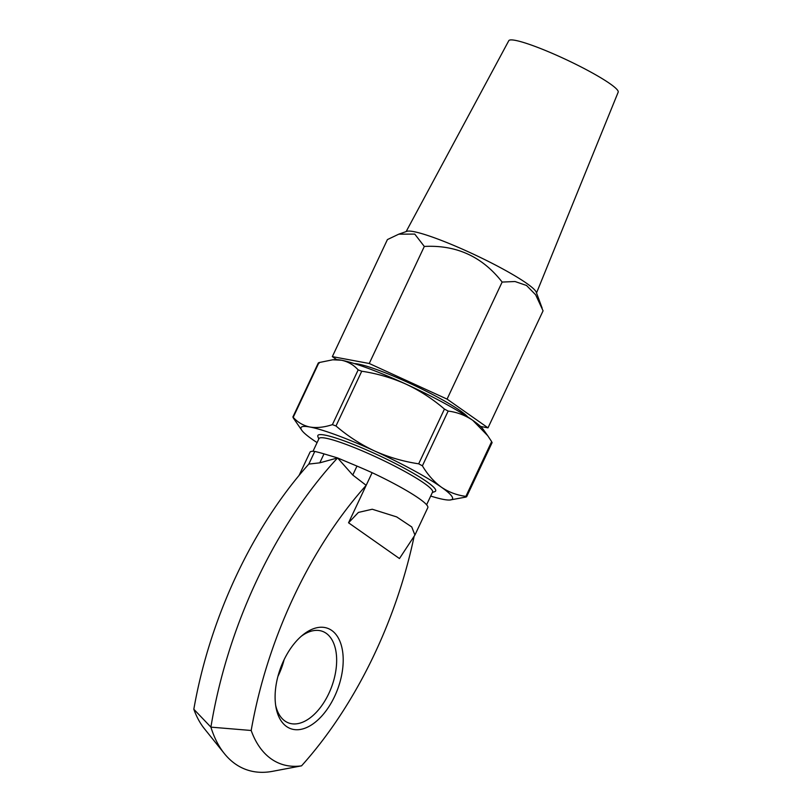 <?xml version="1.0" encoding="UTF-8"?>
<svg xmlns="http://www.w3.org/2000/svg" width="812" height="812" viewBox="0 0 812 812"><rect width="100%" height="100%" fill="white"/><g stroke="black" fill="none" stroke-linecap="round" stroke-linejoin="round"><path stroke-width="1.22" d="M426.604 504.759L432.583 492.042A62.778 7.653 -154.8 0 0 404.904 471.518A62.778 7.653 -154.8 0 0 345.871 444.316A62.778 7.653 -154.8 0 0 318.984 438.592L312.996 451.299M318.781 439.018L317.888 436.602A65.102 7.937 25.2 0 1 317.857 435.506A65.102 7.937 25.2 0 1 345.75 441.454A65.102 7.937 25.2 0 1 406.964 469.661A65.102 7.937 25.2 0 1 435.668 490.945A65.102 7.937 25.2 0 1 434.816 491.615L432.38 492.468M284.109 659.689A48.821 27.801 -69.7 0 1 277.907 676.437M331.753 630.457A53.48 30.44 -69.7 0 1 334.635 696.371A53.48 30.44 -69.7 0 1 286.555 726.517A53.48 30.44 -69.7 0 1 275.989 707.343A53.48 30.44 -69.7 0 1 302.785 634.984A53.48 30.44 -69.7 0 1 331.753 630.457M275.664 705.354A48.821 27.801 110.3 0 0 284.931 721.005A48.821 27.801 110.3 0 0 288.605 722.944A48.821 27.801 110.3 0 0 330.301 690.19A48.821 27.801 110.3 0 0 326.201 633.309A48.821 27.801 110.3 0 0 322.526 631.371A48.821 27.801 110.3 0 0 301.242 636.283M308.814 464.088L314.772 451.442A93.004 11.338 25.2 0 1 324.008 453.878L319.796 462.83L308.814 464.088A308.164 175.433 110.3 0 0 193.824 709.241A122.155 69.548 110.3 0 0 204.34 728.628L224.325 753.536A139.502 79.424 110.3 0 0 235.277 763.919A139.502 79.424 110.3 0 0 272.426 771.349L301.546 765.838A308.164 175.433 110.3 0 0 414.09 536.529M193.824 709.241L210.907 727.136A139.502 79.424 110.3 0 0 224.325 753.536M348.551 522.796L358.397 512.423L372.251 509.236L396.682 516.909L411.745 526.937L414.922 535.047L399.463 558.544L348.551 522.796L366.182 485.332A308.164 175.433 110.3 0 0 251.182 730.485A122.155 69.548 110.3 0 0 271.289 758.956A122.155 69.548 110.3 0 0 301.546 765.838M414.922 535.047L427.812 507.652A65.102 7.937 -154.8 0 0 372.129 472.685A93.004 11.338 25.2 0 0 356.975 466.088L337.579 457.938A325.51 185.309 110.3 0 0 210.907 727.136L251.182 730.485M314.772 451.442A65.102 7.937 -154.8 0 0 310.001 452.213L299.09 475.396M324.008 453.878L337.579 457.938L352.763 475.04L356.975 466.088M372.129 472.685L366.182 485.332L352.763 475.04M319.796 462.83L337.579 457.938M542.132 308.134L536.275 292.249A72.075 8.78 -154.8 0 0 436.754 238.657A72.075 8.78 -154.8 0 0 406.832 231.339L398.773 234.171L414.759 234.089L424.311 246.452C456.374 244.747 482.308 256.622 502.141 282.068L515.021 281.52L526.521 285.469L535.636 294.786L543.076 310.813L488.002 427.853L480.572 426.462M536.529 292.929L618.176 92.182A60.453 7.369 -154.8 0 0 591.339 72.38A60.453 7.369 -154.8 0 0 534.651 46.264A60.453 7.369 -154.8 0 0 508.779 40.712L406.142 231.582M354.377 363.603A65.102 7.937 25.2 0 1 379.153 370.455A65.102 7.937 25.2 0 1 467.803 416.982M336.604 359.604L332.341 356.62L387.415 239.581L398.773 234.171M332.341 356.62L369.237 363.492L447.067 399.108L488.002 427.853M424.311 246.452L369.237 363.492M502.141 282.068L447.067 399.108M358.163 369.896L361.746 371.226L335.985 425.975C347.668 436.034 360.508 444.357 374.494 450.924A83.707 10.201 -154.8 0 0 336.878 435.222A83.707 10.201 -154.8 0 0 309.961 427.031C316.71 428.127 324.191 427.325 332.402 424.646L358.163 369.896C353.585 364.821 347.993 361.594 341.405 360.213L332.778 359.787L318.964 362.588L293.203 417.348C297.781 422.413 303.363 425.64 309.961 427.031A83.707 10.201 -154.8 0 0 301.841 430.37A83.707 10.201 -154.8 0 0 312.234 439.333A83.707 10.201 -154.8 0 0 317.086 442.601M335.985 425.975L332.402 424.646M430.695 496.061A83.707 10.201 -154.8 0 0 443.575 499.431A83.707 10.201 -154.8 0 0 449.848 500.019A83.707 10.201 -154.8 0 0 441.292 487.129C448.711 492.153 456.902 495.229 465.885 496.365L491.646 441.606L487.718 435.689L472.736 420.311C465.225 415.247 457.024 412.171 448.153 411.075L422.392 465.824C427.63 474.644 433.933 481.749 441.292 487.129A83.707 10.201 -154.8 0 0 374.494 450.924C388.643 457.227 403.371 461.52 418.677 463.814L444.438 409.065C432.755 399.007 419.916 390.684 405.939 384.106A83.707 10.201 -154.8 0 0 368.323 368.404A83.707 10.201 -154.8 0 0 341.405 360.213A83.707 10.201 -154.8 0 0 335.133 359.625L332.778 359.787M487.718 435.689L483.14 429.274A83.707 10.201 -154.8 0 0 472.736 420.311A83.707 10.201 -154.8 0 0 405.939 384.106C391.78 377.813 377.052 373.52 361.746 371.226M301.841 430.37L293.325 418.028M466.007 497.045L465.885 496.365L466.007 497.045L449.848 500.019M319.096 363.279L318.964 362.588M444.438 409.065L448.153 411.075M491.646 441.606L491.778 442.296M422.392 465.824L418.677 463.814M492.133 442.56L466.646 496.721M318.324 362.923L292.848 417.074"/></g></svg>
